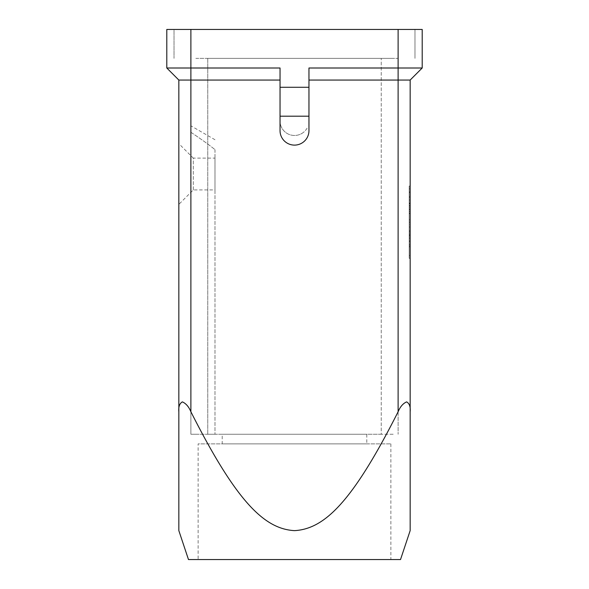 <?xml version="1.0" encoding="UTF-8"?>
<svg xmlns="http://www.w3.org/2000/svg" width="589" height="589" viewBox="0 0 589 589"><rect width="100%" height="100%" fill="white"/><g stroke="black" fill="none" stroke-linecap="round" stroke-linejoin="round"><path stroke-width="0.44" stroke-dasharray="2.94 2.21" d="M195.828 434.255L207.755 434.255L190.888 434.255L190.888 58.363L190.888 434.255L195.828 434.255M195.828 58.363L398.112 58.363L398.112 434.255L398.112 58.363L195.828 58.363M393.172 434.255L381.245 434.255L393.172 434.255M393.172 58.363L207.755 58.363L393.172 58.363M193.302 189.923L193.302 158.117L214.985 158.117L214.985 189.923L193.302 189.923L178.842 204.383L178.842 143.664L193.302 158.117L193.302 189.923M366.785 443.892L222.215 443.892L222.215 434.255L366.785 434.255L366.785 443.892L222.215 443.892M390.882 443.892L390.882 559.55L198.118 559.55L198.118 443.892L390.882 443.892L198.118 443.892M280.04 116.195L280.04 130.648A14.46 14.46 0 0 0 284.273 140.874A14.46 14.46 0 0 1 280.04 130.648A14.46 14.46 0 0 0 300.029 144.01A14.46 14.46 0 0 0 308.96 130.648A14.46 14.46 0 0 1 284.273 140.874A14.46 14.46 0 0 0 308.96 130.648L308.96 116.195L280.04 116.195L280.04 68L280.04 80.052L280.04 68L166.797 68L166.797 29.45L398.112 29.45L174.02 29.45L174.02 58.363L174.02 29.45L414.98 29.45L414.98 58.363L414.98 29.45L398.112 29.45L422.203 29.45L422.203 68L308.96 68L308.96 116.195M409.193 238.891L409.193 203.124L409.193 241.299L409.193 238.891L410.158 238.891L410.158 241.299L410.158 224.623L409.193 224.623L410.158 224.623L410.158 203.124L410.158 238.891M410.158 209.706L409.193 209.706M410.158 219.807L409.193 219.807L410.158 219.807M410.158 234.716L409.193 234.716M410.158 233.053L410.158 211.377L410.158 233.053L409.193 233.053L409.193 235.46L409.193 208.962L409.193 233.053L410.158 233.053M410.158 227.03L410.158 199.973L410.158 237.014L410.158 227.03L409.193 227.03L409.193 237.014L409.193 197.565L409.193 227.03M410.158 188.855L410.158 222.215L409.193 222.215L409.193 188.855L409.193 255.574L409.193 186.072L409.193 258.357L409.193 222.215L410.158 222.215L410.158 188.855L409.193 188.855M410.158 255.574L410.158 222.215L410.158 255.574L409.193 255.574M410.158 222.215L409.193 222.215L410.158 222.215L410.158 186.072L410.158 258.357L410.158 222.215M410.158 186.072L409.193 186.072M410.158 258.357L409.193 258.357M409.193 238.611L409.193 192.007L409.193 241.019L409.193 238.611L410.158 238.611L410.158 192.007L410.158 241.019L410.158 238.611L409.193 238.611M410.158 207.203L409.193 207.203M410.158 237.014L409.193 237.014L410.158 237.014M410.158 199.973L410.158 197.565L410.158 199.973L409.193 199.973L410.158 199.973M410.158 245.863L410.158 235.247L410.158 245.863L409.193 245.863L410.158 245.863M410.158 235.247L409.193 235.247M308.96 80.052L410.158 80.052L410.158 411.77C410.599 406.749 409.421 403.45 406.631 401.882C403.031 403.45 400.196 406.749 398.112 411.77C352.355 502.336 324.37 528.966 294.5 530.637C264.63 528.966 236.645 502.336 190.888 411.77C188.804 406.749 185.969 403.45 182.369 401.882C179.579 403.45 178.401 406.749 178.842 411.77L178.842 80.052L190.888 80.052L190.888 29.45M307.068 128.159A14.46 14.46 0 0 1 280.04 121.01A14.46 14.46 0 0 0 304.55 131.406A14.46 14.46 0 0 1 280.04 121.01L280.04 80.052L280.04 121.01M308.96 87.282L280.04 87.282M280.04 80.052L190.888 80.052L190.888 411.77M198.118 559.55L390.882 559.55M366.785 434.255L222.215 434.255M178.842 143.664L178.842 204.383M214.985 189.923L214.985 158.117M381.245 434.255L207.755 434.255L381.245 434.255L381.245 58.363L381.245 434.255M190.888 434.255L214.985 434.255L190.888 434.255L190.888 132.289C201.055 139.063 209.088 144.842 214.985 149.643C209.088 144.842 201.055 139.063 190.888 132.289L190.888 434.255M214.985 149.643L214.985 434.255L214.985 149.643M190.888 132.289L190.888 125.832L190.888 132.289M188.48 559.55L400.52 559.55M207.755 58.363L207.755 434.255L207.755 58.363M410.158 205.539L409.193 205.539M410.158 203.448L409.193 203.448M410.158 209.007L409.193 209.007M410.158 213.181L409.193 213.181M410.158 231.241L409.193 231.241M410.158 235.416L409.193 235.416M410.158 240.975L409.193 240.975M410.158 211.377L409.193 211.377L410.158 211.377M410.158 205.811L409.193 205.811M410.158 203.728L409.193 203.728M410.158 192.331L409.193 192.331M410.158 196.505L409.193 196.505M410.158 244.45L409.193 244.45L410.158 244.45M398.112 29.45L398.112 411.77M410.158 203.124L409.193 203.124M410.158 213.505L409.193 213.505M410.158 230.917L409.193 230.917M410.158 241.299L409.193 241.299M410.158 235.46L409.193 235.46M410.158 208.962L409.193 208.962L410.158 208.962M410.158 192.007L409.193 192.007M410.158 241.019L409.193 241.019M410.158 197.565L409.193 197.565M410.158 246.857L409.193 246.857L410.158 246.857M214.985 139.74L190.888 125.832"/><path stroke-width="0.88" d="M410.158 530.637L410.158 411.77L410.158 530.637L400.52 559.55L188.48 559.55L178.842 530.637L178.842 411.77L178.842 530.637M308.96 80.052L410.158 80.052L422.203 68L410.158 80.052L410.158 411.77C410.599 406.749 409.421 403.45 406.631 401.882C403.031 403.45 400.196 406.749 398.112 411.77C352.355 502.336 324.37 528.966 294.5 530.637C264.63 528.966 236.645 502.336 190.888 411.77C188.804 406.749 185.969 403.45 182.369 401.882C179.579 403.45 178.401 406.749 178.842 411.77L178.842 80.052L280.04 80.052M398.112 411.77L398.112 68L422.203 68L422.203 29.45L398.112 29.45L398.112 68L308.96 68L308.96 130.648A14.46 14.46 0 0 1 284.273 140.874A14.46 14.46 0 0 1 280.04 130.648L280.04 68L190.888 68L190.888 411.77M308.96 87.282L280.04 87.282M308.96 116.195L280.04 116.195M190.888 29.45L166.797 29.45L166.797 68L178.842 80.052L166.797 68L190.888 68L190.888 29.45L398.112 29.45"/></g></svg>
